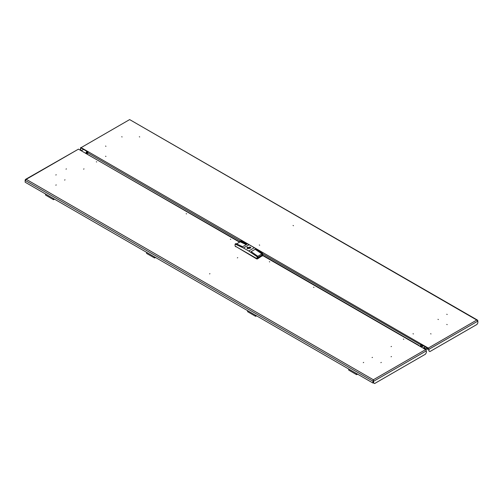 <?xml version="1.0" encoding="UTF-8"?>
<svg xmlns="http://www.w3.org/2000/svg" width="503" height="503" viewBox="0 0 503 503"><rect width="100%" height="100%" fill="white"/><g stroke="black" fill="none" stroke-linecap="round" stroke-linejoin="round"><path stroke-width="0.75" d="M96.306 161.777L96.67 161.991L96.306 161.777M186.167 213.662L186.538 213.876L186.167 213.662M230.355 239.177L230.726 239.39L230.355 239.177M65.013 179.854L64.642 180.068L65.013 179.854M83.617 169.115L83.988 168.901L83.617 169.115M55.858 185.142L56.229 184.928L55.858 185.142M66.044 169.115L66.415 168.901L66.044 169.115M55.858 175L56.229 174.786L55.858 175M403.783 339.305L403.412 339.091L403.783 339.305M313.916 287.42L313.545 287.207L313.916 287.42M269.734 261.906L269.363 261.692L269.734 261.906M237.718 257.655L237.347 257.869L237.718 257.655M209.958 273.682L209.588 273.896L209.958 273.682M372.471 357.369L372.101 357.583L372.471 357.369M391.076 346.63L391.447 346.416L391.076 346.63M363.317 362.657L363.688 362.443L363.317 362.657M391.076 356.772L391.447 356.558L391.076 356.772M380.89 362.657L381.261 362.443L380.89 362.657M426.349 350.811L373.723 381.192L373.358 379.784L425.651 349.591L426.349 350.811L426.349 352.634L425.475 354.156L374.603 383.525L373.723 383.022L373.358 379.784L373 381.192L373.345 380.991L373.345 382.814L373 383.022L373 381.192L25.15 180.37L26.194 179.345L25.527 179.395L25.313 180.036M425.651 349.591L262.692 255.511L257.071 258.756L235.108 246.08L235.108 244.049L235.901 243.59L242.635 246.747L246.677 244.414L239.944 241.258L239.944 241.974M239.591 242.176L78.481 149.158L26.194 179.345L373.358 379.784M373.358 380.186L373.345 380.991M25.15 179.948L25.15 182.193L373 383.022M373.371 380.991L373.723 383.022M419.238 345.888L418.534 345.486M85.598 153.264L239.881 242.006M25.527 179.395L78.481 149.158M248.639 248.004L249.274 247.853L248.639 248.004M247.627 248.589L250.066 247.853L250.412 247.287L249.884 246.979L247.734 247.853L247.627 248.589M250.305 247.143L250.89 247.904L250.28 247.086L246.916 247.904L247.539 247.118M247.495 248.664L246.916 247.853L250.305 247.042L250.89 247.853L247.495 248.664M262.296 255.738L257.473 258.888L256.668 258.888L235.505 246.307M236.58 243.911L240.208 241.817L246.281 244.64M255.166 249.312L251.129 251.651L255.166 249.312L261.906 253.94L261.906 255.159L257.863 257.492L257.863 256.272L257.071 256.731L248.727 250.997L254.348 247.753L262.692 253.481L261.906 253.94M257.863 256.272L251.129 251.651M257.819 256.247L261.849 253.921L261.906 255.159M257.863 257.429L261.849 255.128M257.071 258.756L257.071 256.731M262.692 255.511L262.692 253.481M254.348 247.753L249.079 244.709L240.73 240.805L239.944 241.258M249.079 244.709L243.452 247.954L248.727 250.997M243.452 247.954L235.108 244.049M255.166 249.325L261.849 253.921M247.853 248.702L247.853 248.155M249.419 248.457L249.419 247.25M249.884 248.218L249.884 246.979M249.947 248.155L249.947 247.551M105.58 156.219L105.951 156.439L105.58 156.219M139.312 136.747L139.683 136.961L139.312 136.747M105.58 146.077L105.951 146.291L105.58 146.077M121.739 136.747L122.11 136.961L121.739 136.747M438.358 319.543L437.987 319.33L438.358 319.543M259.68 245.194L259.309 244.98L259.68 245.194M293.412 225.715L293.042 225.501L293.412 225.715M413.409 333.948L413.038 333.734L413.409 333.948M447.142 314.476L446.771 314.256L447.142 314.476M430.983 333.948L430.606 333.734L430.983 333.948M447.142 324.617L446.771 324.404L447.142 324.617M87.308 153.918L88.232 151.743L421.168 343.964L420.187 346.441M421.168 344.366L428.286 348.478L428.984 351.113L428.984 349.289L428.286 348.07L421.168 343.964L420.47 346.605L421.212 344.392M81.115 148.039L80.763 148.247L81.115 148.039L87.943 151.981M81.115 147.637L129.642 119.62L81.115 147.637L88.232 151.743M477.687 320.751L477.473 320.103L476.806 320.059L477.85 321.077L477.85 322.901L476.97 324.422L429.864 351.622L428.984 351.113M428.286 348.07L476.806 320.059L129.642 119.62L477.473 320.103M477.85 320.656L477.85 321.077L428.984 349.289M80.618 147.586L80.411 149.869L80.763 150.07L80.763 148.247M80.763 150.07L81.643 150.579L83.573 149.46M357.482 374.062L356.583 373.936L356.646 373.578M348.554 368.906L348.68 370.089L356.583 374.653L357.671 374.169M356.457 373.471L356.583 374.653M356.583 373.886L357.331 373.974M256.461 315.739L255.555 315.614L255.625 315.255M247.533 310.584L247.652 311.766L255.562 316.33L256.649 315.846M255.436 315.148L255.562 316.33M255.562 315.557L256.304 315.651M54.412 199.087L53.513 198.962L53.576 198.603M45.484 193.932L45.61 195.114L53.513 199.678L54.601 199.194M53.387 198.496L53.513 199.678M53.513 198.911L54.261 198.999M155.44 257.41L154.534 257.291L154.603 256.932M146.505 252.255L146.631 253.437L154.54 258.001L155.622 257.523M154.415 256.819L154.54 258.001M154.534 257.234L155.282 257.322M423.136 348.145L424.947 346.888L425.463 347.076M421.338 347.101L423.62 345.781M420.986 346.9L423.268 345.58L422.759 345.875L421.294 345.265M425.639 348.61L424.796 349.101M424.853 348.158L424.004 348.642M424.501 347.957L423.652 348.441M421.986 344.838L421.476 345.133M87.692 151.837L85.409 153.157M86.799 153.622L87.773 152.202L86.051 153.195M427.393 349.359L427.757 348.522L427.085 348.893L427.393 349.359M423.891 348.309L423.733 347.586M423.878 348.315L423.331 347.869M427.651 348.441L426.827 348.328L426.619 349.183L427.242 349.359M426.619 349.183L424.281 347.831L424.192 347.322M86.459 152.554L86.271 152.019L86.906 151.736M86.503 152.528L86.887 151.73M250.217 247.092L247.583 248.614L250.217 247.092M257.473 258.523L257.473 258.888M262.22 256.153L262.22 255.788M256.668 258.888L256.668 258.523M235.586 246.351L235.586 246.715M420.829 344.863L262.692 253.852M240.409 240.987L87.553 152.736M421.319 344.983L421.715 344.681M420.797 346.127L421.558 346.567M87.371 153.629L86.856 153.333M426.946 349.321L427.324 349.371M426.707 348.849L427.085 348.893M426.877 348.485L427.141 348.78M427.449 348.227L427.713 348.516M86.415 152.384L86.239 152.113M262.692 255.178L419.03 345.435M249.274 247.853L249.274 248.495M248.526 247.853L248.526 248.495M421.344 345.039L421.778 344.718M427.412 348.202L425.048 346.837M87.17 151.768L87.497 151.956"/></g></svg>
